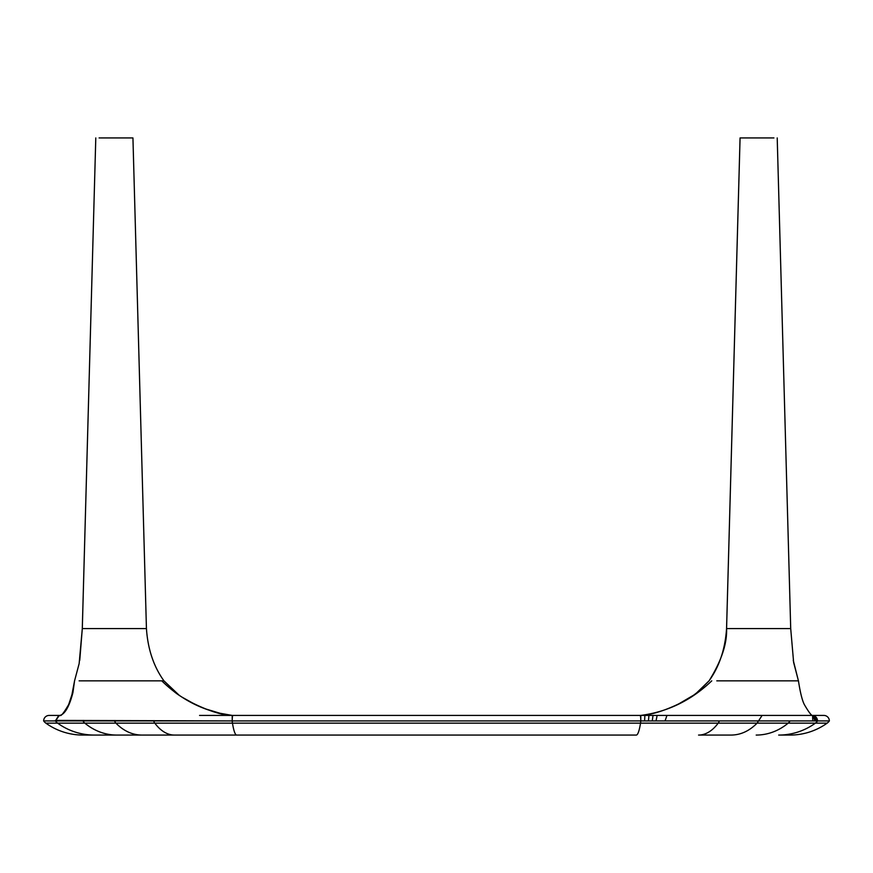 <?xml version="1.0" encoding="UTF-8"?>
<svg xmlns="http://www.w3.org/2000/svg" width="873" height="873" viewBox="0 0 873 873"><rect width="100%" height="100%" fill="white"/><g stroke="black" fill="none" stroke-linecap="round" stroke-linejoin="round"><path stroke-width="1.31" d="M812.981 715.424L823.85 715.424L812.981 715.424C812.043 716.46 809.151 712.826 804.306 704.522C802.134 700.146 800.181 692.256 798.446 680.853L716.798 680.853M811.41 715.424L640.782 715.424C667.692 711.866 691.351 700.342 711.757 680.853M179.325 695.399L163.949 680.853L79.116 680.853M199.568 715.424L640.782 715.424L640.782 720.923L232.218 720.923L232.218 715.424C213.82 715.445 179.947 697.974 172.319 689.932L178.332 694.712M162.88 680.853L161.767 680.853C181.759 700.43 205.242 711.953 232.218 715.424L219.941 713.241L205.559 708.909L195.738 704.762L182.697 697.516M163.96 680.853C153.67 666.601 147.832 649.174 146.435 628.582L82.302 628.582L79.148 663.589L74.554 680.853L72.928 692.562C67.003 715.904 60.019 714.943 60.019 715.424L49.15 715.424L60.019 715.424L58.327 716.089L55.435 720.923L43.65 720.923A9.385 9.385 0 0 0 45.854 723.15A63.642 63.642 0 0 0 82.935 735.066L141.197 735.066L82.935 735.066A63.642 63.642 0 0 1 45.854 723.15A63.642 63.642 0 0 0 82.935 735.066M793.251 660.326L798.435 680.853L793.644 662.542L790.709 628.582L726.576 628.582C727.187 643.685 721.349 661.101 709.062 680.853L698.193 691.678L690.63 697.483M814.847 716.198L816.735 718.032M817.324 719.308L817.565 720.923L640.782 720.923A5.5 0.633 -90 0 0 640.149 715.424M823.85 715.424A5.5 5.5 0 0 1 829.35 720.923L640.782 720.923A9.385 1.08 90 0 1 640.531 723.15A63.642 7.322 90 0 1 636.264 735.066L236.736 735.066L636.264 735.066M49.15 715.424A5.5 5.5 0 0 0 43.65 720.923A9.385 9.385 0 0 0 45.854 723.15A9.385 9.385 0 0 1 43.65 720.923A5.5 5.5 0 0 1 49.15 715.424M55.457 720.4L232.218 720.923L55.435 720.923A9.385 9.287 90 0 0 57.618 723.15A63.642 62.998 90 0 0 94.317 735.066M731.803 735.066L731.236 735.066C740.73 734.957 749.35 730.985 757.098 723.15L762.096 715.424L648.945 715.424L648.443 720.923M778.683 735.066L790.065 735.066A63.642 63.642 0 0 0 827.146 723.15A63.642 63.642 0 0 1 790.065 735.066A63.642 63.642 0 0 0 827.146 723.15L815.382 723.15A63.642 62.998 90 0 1 778.683 735.066M829.35 720.923A9.385 9.385 0 0 1 827.146 723.15A9.385 9.385 0 0 0 829.35 720.923A9.385 9.385 0 0 1 827.146 723.15M730.69 735.066L698.553 735.066A63.642 33.698 90 0 0 718.184 723.15L232.469 723.15A63.642 7.322 90 0 0 236.736 735.066L142.31 735.066M141.197 735.066L141.764 735.066C132.27 734.957 123.65 730.985 115.902 723.15L114.363 720.923M695.595 693.904L709.051 680.853C719.33 666.601 725.168 649.174 726.565 628.582L740.064 137.934L773.925 137.934M99.096 137.934L132.936 137.934L146.435 628.582M690.783 697.385L697.385 692.562C692.027 697.876 662.181 714.354 640.782 715.424L640.782 720.923M816.986 720.923L814.018 715.784L817.565 720.923A9.385 9.287 90 0 1 815.382 723.15L718.184 723.15A9.385 4.976 90 0 0 719.352 720.923M232.851 715.424A5.5 0.633 -90 0 0 232.218 720.923L232.218 715.424M814.269 715.893L817.565 720.923M816.331 720.923L814.018 715.773M814.564 716.002L815.709 716.788M816.157 717.235L817.008 718.501M59.146 715.707L55.435 720.923M790.065 720.923A9.385 8.097 90 0 1 788.166 723.15A63.642 54.89 90 0 1 756.182 735.066M153.648 720.923A9.385 4.976 90 0 0 154.816 723.15L84.834 723.15A63.642 54.89 90 0 0 116.818 735.066M232.218 720.923A9.385 1.08 90 0 0 232.469 723.15L154.816 723.15A63.642 33.698 90 0 0 174.447 735.066M82.935 720.923A9.385 8.097 90 0 0 84.834 723.15L45.854 723.15M644.863 715.424L644.623 720.923M653.037 715.424L652.251 720.923M657.129 715.424L656.049 720.923M666.961 715.424L665.062 720.923M812.556 715.424L812.796 720.923M813.865 715.707L813.014 715.434L814.836 720.923M813.429 715.544L815.622 720.923M178.103 694.461L180.438 696.152M178.332 694.559L163.971 680.885M74.554 680.853L71.935 694.668L68.694 704.522C63.849 712.826 60.957 716.46 60.019 715.424M694.668 694.559L676.891 704.98M694.908 694.45L692.256 696.447M82.291 628.582L95.79 137.934L82.302 628.582L79.749 660.359M790.709 628.582L777.21 137.934M726.576 628.582L740.075 137.934"/></g></svg>
